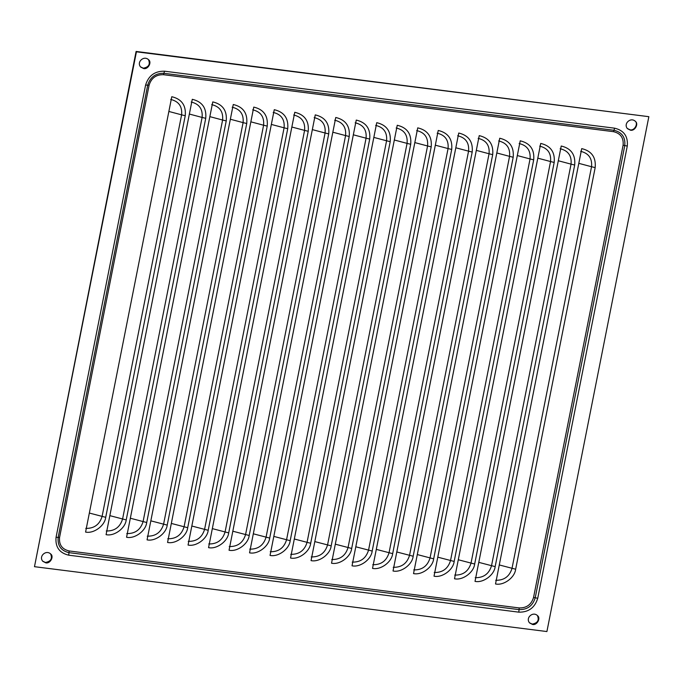 <?xml version="1.0" encoding="UTF-8"?>
<svg xmlns="http://www.w3.org/2000/svg" width="683" height="683" viewBox="0 0 683 683"><rect width="100%" height="100%" fill="white"/><g stroke="black" fill="none" stroke-linecap="round" stroke-linejoin="round"><path stroke-width="1.02" d="M148.459 59.6C150.482 64.304 148.757 67.165 143.285 68.189L140.493 66.849M635.096 121.045C638.545 123.495 634.507 130.982 630.085 129.821L627.293 128.472M537.384 615.503C539.408 620.207 537.692 623.067 532.219 624.091L529.419 622.751M50.585 553.879C52.608 558.583 50.884 561.443 45.42 562.468L42.619 561.119M34.483 566.685L136.096 51.447L648.85 116.682L546.904 631.553L34.483 566.685L136.429 51.814L648.85 116.682M143.618 68.556L140.647 67.036C136.258 61.965 144.062 55.127 148.621 59.78C152.078 62.23 148.04 69.717 143.618 68.556M630.418 130.18L627.446 128.66C623.058 123.597 630.861 116.759 635.429 121.412C638.878 123.862 634.84 131.341 630.418 130.18M532.552 624.458L529.581 622.93C525.193 617.867 532.988 611.029 537.555 615.682C541.013 618.132 536.966 625.619 532.552 624.458M45.752 562.835L42.781 561.306C38.393 556.244 46.188 549.405 50.755 554.058C54.213 556.508 50.166 563.996 45.752 562.835M85.58 532.074L171.783 96.713C181.704 99.069 186.186 105.413 185.238 115.726L105.72 517.321C104.815 525.773 93.742 533.884 85.58 532.074M106.078 534.669L192.282 99.308C202.194 101.665 206.684 108.008 205.737 118.321L126.218 519.917C125.313 528.369 114.24 536.479 106.078 534.669M126.568 537.265L212.772 101.904C222.692 104.26 227.183 110.595 226.235 120.917L146.717 522.512C145.812 530.964 134.73 539.075 126.568 537.265M147.067 539.86L233.27 104.499C243.191 106.855 247.681 113.19 246.734 123.512L167.215 525.107C166.311 533.551 155.229 541.67 147.067 539.86M167.566 542.456L253.769 107.094C263.689 109.451 268.171 115.786 267.224 126.107L187.705 527.703C186.809 536.146 175.727 544.266 167.566 542.456M188.064 545.051L274.267 109.69C284.188 112.046 288.67 118.381 287.722 128.703L208.204 530.298C207.299 538.742 196.226 546.861 188.064 545.051M208.563 547.646L294.766 112.285C304.686 114.642 309.168 120.976 308.221 131.29L228.703 532.894C227.798 541.337 216.724 549.456 208.563 547.646M229.053 550.242L315.256 114.881C325.176 117.237 329.667 123.572 328.719 133.885L249.201 535.489C248.296 543.933 237.223 552.052 229.053 550.242M249.551 552.837L335.754 117.476C345.675 119.832 350.166 126.167 349.218 136.48L269.7 538.084C268.795 546.528 257.713 554.639 249.551 552.837M270.05 555.433L356.253 120.071C366.173 122.428 370.656 128.763 369.708 139.076L290.19 540.68C289.293 549.123 278.212 557.234 270.05 555.433M290.548 558.028L376.751 122.667C386.672 125.023 391.154 131.358 390.206 141.671L310.688 543.275C309.783 551.719 298.71 559.829 290.548 558.028M311.047 560.623L397.25 125.262C407.17 127.619 411.653 133.953 410.705 144.267L331.187 545.862C330.282 554.314 319.209 562.425 311.047 560.623M331.537 563.219L417.74 127.858C427.66 130.214 432.151 136.549 431.204 146.862L351.685 548.458C350.78 556.91 339.707 565.02 331.537 563.219M352.035 565.806L438.238 130.453C448.159 132.809 452.65 139.144 451.702 149.457L372.184 551.053C371.279 559.505 360.197 567.616 352.035 565.806M372.534 568.401L458.737 133.04C468.658 135.396 473.14 141.74 472.192 152.053L392.674 553.648C391.777 562.1 380.696 570.211 372.534 568.401M393.032 570.997L479.235 135.635C489.156 137.992 493.638 144.335 492.691 154.648L413.172 556.244C412.276 564.696 401.194 572.806 393.032 570.997M413.531 573.592L499.734 138.231C509.655 140.587 514.137 146.922 513.189 157.244L433.671 558.839C432.766 567.291 421.693 575.402 413.531 573.592M434.021 576.187L520.233 140.826C530.145 143.182 534.635 149.517 533.688 159.839L454.169 561.435C453.264 569.878 442.191 577.997 434.021 576.187M454.519 578.783L540.723 143.421C550.643 145.778 555.134 152.113 554.186 162.434L474.668 564.03C473.763 572.474 462.681 580.593 454.519 578.783M475.018 581.378L561.221 146.017C571.142 148.373 575.624 154.708 574.685 165.03L495.158 566.625C494.261 575.069 483.18 583.188 475.018 581.378M495.517 583.974L581.72 148.612C591.64 150.969 596.122 157.303 595.175 167.617L515.656 569.221C514.76 577.664 503.678 585.783 495.517 583.974M614.623 128.182C623.946 130.402 628.164 136.352 627.276 146.06L537.734 598.282C534.832 607.733 528.514 612.352 518.79 612.156L68.71 555.185C59.387 552.965 55.161 547.006 56.057 537.308L145.599 85.076C148.501 75.634 154.81 71.006 164.543 71.203L614.623 128.182L613.966 130.282C621.931 132.169 625.534 137.266 624.774 145.547L535.224 597.77L537.734 598.282M623.101 145.206L533.56 597.437C531.365 604.583 526.584 608.083 519.225 607.938L69.145 550.959C62.085 549.277 58.892 544.769 59.566 537.427L149.107 85.204C151.31 78.05 156.083 74.549 163.45 74.703L613.522 131.682C620.582 133.356 623.775 137.864 623.101 145.206L627.276 146.06M533.56 597.437L535.224 597.77C532.749 605.838 527.361 609.791 519.046 609.62L518.79 612.156M519.225 607.938L519.046 609.62L68.974 552.649L68.71 555.185M69.145 550.959L68.974 552.649C61.009 550.754 57.398 545.666 58.166 537.384L56.057 537.308M59.566 537.427L58.166 537.384L147.707 85.153L145.599 85.076M149.107 85.204L147.707 85.153C150.183 77.085 155.579 73.132 163.886 73.303L164.543 71.203M163.45 74.703L163.886 73.303L613.966 130.282L613.522 131.682M580.644 151.336C588.678 153.248 592.315 158.379 591.546 166.729L595.175 167.617M578.8 163.348L591.546 166.729L512.028 568.333C509.527 576.469 504.088 580.448 495.713 580.285M515.656 569.221L499.282 564.952M560.145 148.74C568.179 150.653 571.816 155.784 571.048 164.142L574.685 165.03M558.301 160.753L571.048 164.142L491.529 565.737C489.028 573.874 483.59 577.852 475.214 577.69M495.158 566.625L478.783 562.357M539.647 146.145C547.681 148.057 551.318 153.188 550.549 161.547L554.186 162.434M537.811 158.157L550.549 161.547L471.031 563.142C468.538 571.278 463.1 575.257 454.716 575.095M474.668 564.03L458.284 559.761M519.157 143.55C527.191 145.462 530.819 150.593 530.051 158.951L533.688 159.839M517.313 155.562L530.051 158.951L450.532 560.547C448.039 568.683 442.601 572.67 434.217 572.499M454.169 561.435L437.794 557.166M498.658 140.954C506.692 142.867 510.321 147.998 509.561 156.356L513.189 157.244M496.814 152.975L509.561 156.356L430.042 557.951C427.541 566.087 422.103 570.074 413.727 569.904M433.671 558.839L417.296 554.57M478.16 138.367C486.194 140.271 489.831 145.402 489.062 153.76L492.691 154.648M476.316 150.38L489.062 153.76L409.544 555.356C407.042 563.492 401.604 567.479 393.229 567.308M413.172 556.244L396.797 551.975M457.661 135.772C465.695 137.676 469.332 142.807 468.564 151.165L472.192 152.053M455.817 147.784L468.564 151.165L389.045 552.76C386.544 560.897 381.105 564.884 372.73 564.713M392.674 553.648L376.299 549.38M437.163 133.176C445.196 135.08 448.833 140.211 448.065 148.57L451.702 149.457M435.319 145.189L448.065 148.57L368.547 550.165C366.045 558.301 360.607 562.288 352.232 562.118M372.184 551.053L355.8 546.784M416.673 130.581C424.706 132.485 428.335 137.616 427.567 145.974L431.204 146.862M414.829 142.593L427.567 145.974L348.048 547.57C345.555 555.706 340.117 559.693 331.733 559.522M351.685 548.458L335.31 544.189M396.174 127.986C404.208 129.89 407.836 135.021 407.077 143.379L410.705 144.267M394.33 139.998L407.077 143.379L327.55 544.974C325.057 553.11 319.618 557.097 311.235 556.927M331.187 545.862L314.812 541.593M375.676 125.39C383.709 127.294 387.346 132.425 386.578 140.783L390.206 141.671M373.832 137.403L386.578 140.783L307.06 542.379C304.558 550.515 299.12 554.502 290.745 554.331M310.688 543.275L294.313 538.998M355.177 122.795C363.211 124.699 366.848 129.838 366.079 138.188L369.708 139.076M353.333 134.807L366.079 138.188L286.561 539.792C284.06 547.928 278.621 551.907 270.246 551.736M290.19 540.68L273.815 536.403M334.679 120.199C342.712 122.112 346.349 127.243 345.581 135.593L349.218 136.48M332.834 132.212L345.581 135.593L266.063 537.197C263.561 545.333 258.123 549.311 249.747 549.141M269.7 538.084L253.316 533.807M314.189 117.604C322.222 119.516 325.851 124.648 325.082 132.997L328.719 133.885M312.344 129.616L325.082 132.997L245.564 534.601C243.071 542.737 237.633 546.716 229.249 546.545M249.201 535.489L232.826 531.212M293.69 115.009C301.724 116.921 305.352 122.052 304.584 130.402L308.221 131.29M291.846 127.021L304.584 130.402L225.066 532.006C222.573 540.142 217.134 544.12 208.75 543.958M228.703 532.894L212.328 528.625M273.191 112.413C281.225 114.326 284.862 119.457 284.094 127.815L287.722 128.703M271.347 124.426L284.094 127.815L204.576 529.41C202.074 537.547 196.636 541.525 188.26 541.363M208.204 530.298L191.829 526.03M252.693 109.818C260.727 111.73 264.364 116.861 263.595 125.22L267.224 126.107M250.849 121.83L263.595 125.22L184.077 526.815C181.576 534.951 176.137 538.93 167.762 538.767M187.705 527.703L171.331 523.434M232.194 107.222C240.228 109.135 243.865 114.266 243.097 122.624L246.734 123.512M230.35 119.235L243.097 122.624L163.578 524.22C161.077 532.356 155.639 536.343 147.263 536.172M167.215 525.107L150.832 520.839M211.696 104.627C219.738 106.539 223.367 111.671 222.598 120.029L226.235 120.917M209.86 116.639L222.598 120.029L143.08 521.624C140.587 529.76 135.149 533.747 126.765 533.577M146.717 522.512L130.342 518.243M191.206 102.032C199.24 103.944 202.868 109.075 202.1 117.433L205.737 118.321M189.362 114.052L202.1 117.433L122.581 519.029C120.088 527.165 114.65 531.152 106.266 530.981M126.218 519.917L109.843 515.648M170.707 99.445C178.741 101.349 182.378 106.48 181.61 114.838L185.238 115.726M168.863 111.457L181.61 114.838L102.091 516.433C99.59 524.57 94.152 528.557 85.776 528.386M105.72 517.321L89.345 513.053"/></g></svg>

